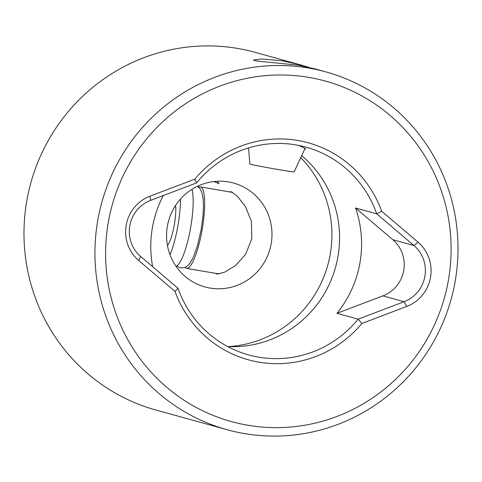 <?xml version="1.0" encoding="UTF-8"?>
<svg xmlns="http://www.w3.org/2000/svg" width="482" height="482" viewBox="0 0 482 482"><rect width="100%" height="100%" fill="white"/><g stroke="black" fill="none" stroke-linecap="round" stroke-linejoin="round"><path stroke-width="0.72" d="M325.892 71.896A185.6 181.232 -74.6 0 1 453.363 290.303A185.6 181.232 -74.6 0 1 244.254 433.541A185.6 181.232 -74.6 0 1 227.064 429.703A185.6 181.232 -74.6 0 1 99.593 211.297A185.6 181.232 -74.6 0 1 308.703 68.058A185.6 181.232 -74.6 0 1 325.892 71.896L314.469 68.739L298.244 65.172L256.9 61.057L253.351 60.111L261.859 58.979L282.807 60.907L300.973 65.016L308.51 67.233M228.625 181.943A53.882 52.616 105.4 0 0 167.399 226.1A53.882 52.616 105.4 0 0 204.922 286.935A53.882 52.616 105.4 0 0 209.911 288.049A53.882 52.616 105.4 0 0 271.137 243.898A53.882 52.616 105.4 0 0 233.613 183.058A53.882 52.616 105.4 0 0 228.625 181.943M300.768 157.638A110.764 108.155 -74.6 0 1 330.194 254.478A110.764 108.155 -74.6 0 1 228.245 346.594M227.715 346.57A107.769 105.233 105.4 0 0 337.894 256.906A107.769 105.233 105.4 0 0 301.69 155.662M247.682 425.214A176.623 172.46 105.4 0 0 448.362 280.488A176.623 172.46 105.4 0 0 309.01 77.415A176.623 172.46 105.4 0 0 108.33 222.142A176.623 172.46 105.4 0 0 247.682 425.214M355.535 207.983A107.769 105.233 -74.6 0 1 336.96 313.312L382.925 295.87A32.927 32.155 105.4 0 0 392.83 239.711L355.535 207.983L376.695 213.833A107.769 105.233 105.4 0 0 306.04 147.161A107.769 105.233 105.4 0 0 296.056 144.931A107.769 105.233 105.4 0 0 196.572 182.925L150.607 200.367A32.927 32.155 105.4 0 0 140.708 256.52L178.003 288.248A107.769 105.233 105.4 0 0 248.658 354.921A107.769 105.233 105.4 0 0 258.641 357.15A107.769 105.233 105.4 0 0 358.126 319.156L361.886 323.464A112.559 109.908 -74.6 0 1 258.804 362.139A112.559 109.908 -74.6 0 1 175.02 291.399L138.677 260.485A37.717 36.831 -74.6 0 1 150.023 196.162L194.806 179.165A112.559 109.908 -74.6 0 1 381.672 211.23L418.014 242.145A37.717 36.831 -74.6 0 1 406.669 306.468L361.886 323.464M215.87 273.39L216.731 274.15L224.57 272.197L235.644 265.48L245.784 254.092L251.791 238.554L251.381 221.328L245.489 206.621L237.222 196.12L230.908 191.535L230.185 192.017M300.973 65.016L254.936 52.297A185.6 181.232 105.4 0 0 237.747 48.459A185.6 181.232 105.4 0 0 28.637 191.697A185.6 181.232 105.4 0 0 156.108 410.104L227.064 429.703M152.649 266.679A107.769 105.233 -74.6 0 1 163.259 195.565M298.948 145.474L305.793 148.848L304.913 148.739M382.925 295.87L404.091 301.714L358.126 319.156L336.96 313.312M214.002 181.539L219.057 183.738L217.111 181.28M406.669 306.468L404.091 301.714A32.927 32.155 105.4 0 0 413.99 245.561L376.695 213.833L381.672 211.23M175.02 291.399L178.003 288.248M194.806 179.165L196.572 182.925M198.198 185.956A53.882 52.616 -74.6 0 1 199.024 187.203M305.13 148.281L294.128 171.869A22.449 0.47 -170 0 1 292.526 171.761A22.449 0.47 -170 0 1 267.835 167.7A22.449 0.47 -170 0 1 249.917 164.073L248.501 147.926M185.07 267.432A41.313 8.869 -80.3 0 0 186.528 268.36A41.313 8.869 -80.3 0 0 197.885 248.302A41.313 8.869 -80.3 0 0 200.5 186.926A41.313 8.869 -80.3 0 0 198.819 187.317M176.026 266.293A41.313 8.869 -80.3 0 0 186.359 246.326A41.313 8.869 -80.3 0 0 191.987 189.312M169.989 254.689A41.313 8.869 -80.3 0 0 173.677 244.151A41.313 8.869 -80.3 0 0 180.497 199.042M167.483 245.657A23.949 5.139 -80.3 0 0 175.617 205.398M392.83 239.711L413.99 245.561L418.014 242.145M138.677 260.485L140.708 256.52M150.023 196.162L150.607 200.367M219.202 273.963L186.528 268.36M232.824 192.475L200.5 186.926M176.677 265.992L180.696 267.968L184.19 267.745L186.685 266.552L189.305 264.118L192.927 258.183L197.445 245.802L201.199 229.263L202.946 216.177L203.458 206.76L203.145 198.698L201.741 191.932L199.994 188.607L197.445 186.305"/></g></svg>
